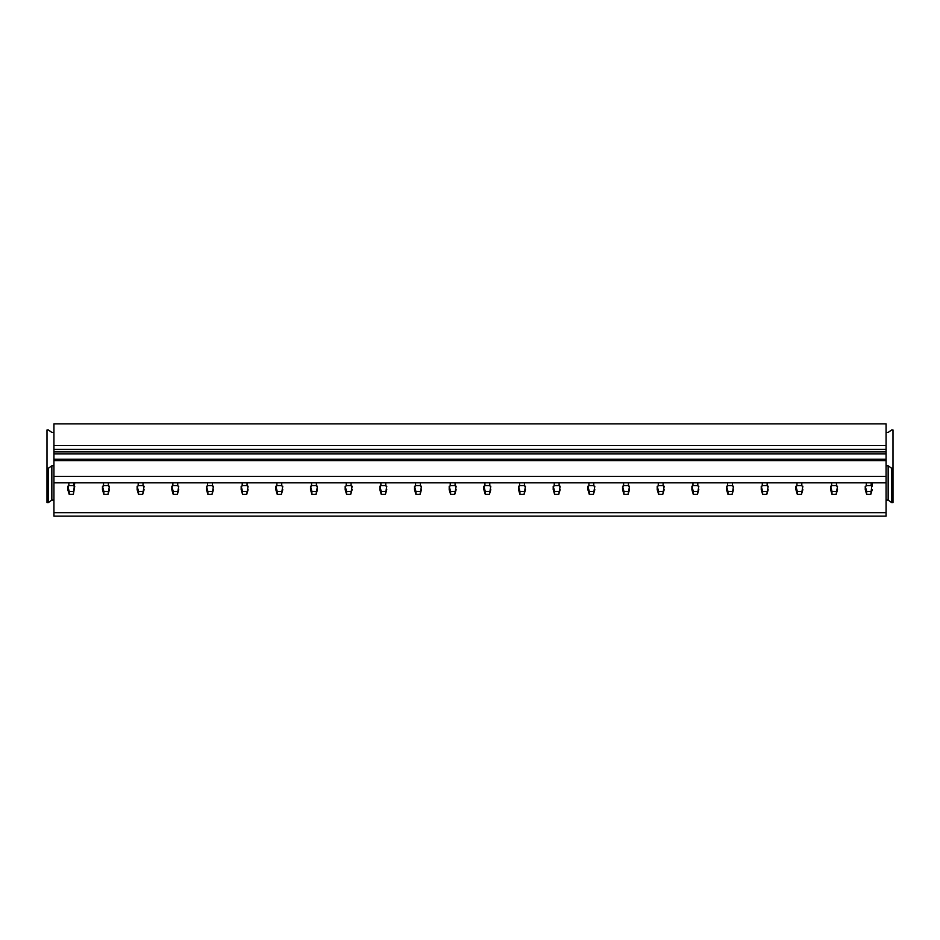 <?xml version="1.0" encoding="UTF-8"?>
<svg xmlns="http://www.w3.org/2000/svg" width="940" height="940" viewBox="0 0 940 940"><rect width="100%" height="100%" fill="white"/><g stroke="black" fill="none" stroke-linecap="round" stroke-linejoin="round"><path stroke-width="1.41" d="M53.932 432.423L51.853 432.423L48.386 429.98L47 429.98L47 468.226L48.386 468.226L51.853 465.77L53.932 465.77M53.932 500.092L51.853 500.092L48.386 502.548L47 502.548L47 468.226M48.386 502.548L48.386 468.226M51.853 500.092L51.853 465.77M53.932 499.927L53.932 482.772L886.068 482.772L886.068 516.119L53.932 516.119L53.932 499.927M891.614 468.226L891.614 502.548L893 502.548L893 468.226L891.614 468.226L888.147 465.77L886.068 465.77M886.068 432.423L888.147 432.423L891.614 429.98L893 429.98L893 468.226M891.614 502.548L888.147 500.092L886.068 500.092M888.147 500.092L888.147 465.77M53.932 512.676L886.068 512.676M53.932 445.501L886.068 445.501L886.068 423.881L53.932 423.881L53.932 482.772M886.068 445.501L886.068 482.772M53.932 476.392L886.068 476.392M53.932 460.706L886.068 460.706M53.932 459.237L886.068 459.237M53.932 449.426L886.068 449.426M74.742 486.238L73.355 494.322L74.742 482.772M73.355 494.322L69.196 494.322L67.797 489.67L67.797 486.238L69.196 491.385L73.355 491.385M68.115 486.814L68.843 485.557L73.696 485.557L74.425 486.814M69.196 494.322L69.196 491.385M67.797 486.238L67.797 489.67M109.404 489.67L108.018 494.322L109.404 486.238M108.018 494.322L103.858 494.322L102.472 489.67L102.472 486.238L103.858 491.385L108.018 491.385M102.789 486.814L103.517 485.557L108.37 485.557L109.099 486.814M103.858 494.322L103.858 491.385M102.472 486.238L102.472 489.67M144.079 489.67L142.692 494.322L144.079 486.238M142.692 494.322L138.532 494.322L137.146 489.67L137.146 486.238L138.532 491.385L142.692 491.385M137.463 486.814L138.192 485.557L143.044 485.557L143.773 486.814M138.532 494.322L138.532 491.385M137.146 486.238L137.146 489.67M178.753 489.67L177.366 494.322L178.753 486.238M177.366 494.322L173.207 494.322L171.82 489.67L171.82 486.238L173.207 491.385L177.366 491.385M172.126 486.814L172.854 485.557L177.719 485.557L178.447 486.814M173.207 494.322L173.207 491.385M171.82 486.238L171.82 489.67M213.427 489.67L212.041 494.322L213.427 486.238M212.041 494.322L207.881 494.322L206.495 489.67L206.495 486.238L207.881 491.385L212.041 491.385M206.8 486.814L207.529 485.557L212.381 485.557L213.11 486.814M207.881 494.322L207.881 491.385M206.495 486.238L206.495 489.67M248.101 489.67L246.715 494.322L248.101 486.238M246.715 494.322L242.555 494.322L241.169 489.67L241.169 486.238L242.555 491.385L246.715 491.385M241.474 486.814L242.203 485.557L247.055 485.557L247.784 486.814M242.555 494.322L242.555 491.385M241.169 486.238L241.169 489.67M282.776 489.67L281.389 494.322L282.776 486.238M281.389 494.322L277.218 494.322L275.831 489.67L275.831 486.238L277.218 491.385L281.389 491.385M276.149 486.814L276.877 485.557L281.73 485.557L282.458 486.814M277.218 494.322L277.218 491.385M275.831 486.238L275.831 489.67M317.438 489.67L316.052 494.322L317.438 486.238M316.052 494.322L311.892 494.322L310.505 489.67L310.505 486.238L311.892 491.385L316.052 491.385M310.823 486.814L311.551 485.557L316.404 485.557L317.132 486.814M311.892 494.322L311.892 491.385M310.505 486.238L310.505 489.67M352.112 489.67L350.726 494.322L352.112 486.238M350.726 494.322L346.566 494.322L345.18 489.67L345.18 486.238L346.566 491.385L350.726 491.385M345.497 486.814L346.226 485.557L351.078 485.557L351.807 486.814M346.566 494.322L346.566 491.385M345.18 486.238L345.18 489.67M386.787 489.67L385.4 494.322L386.787 486.238M385.4 494.322L381.24 494.322L379.854 489.67L379.854 486.238L381.24 491.385L385.4 491.385M380.16 486.814L380.888 485.557L385.753 485.557L386.481 486.814M381.24 494.322L381.24 491.385M379.854 486.238L379.854 489.67M421.461 489.67L420.074 494.322L421.461 486.238M420.074 494.322L415.915 494.322L414.528 489.67L414.528 486.238L415.915 491.385L420.074 491.385M414.834 486.814L415.562 485.557L420.415 485.557L421.144 486.814M415.915 494.322L415.915 491.385M414.528 486.238L414.528 489.67M456.135 489.67L454.748 494.322L456.135 486.238M454.748 494.322L450.589 494.322L449.203 489.67L449.203 486.238L450.589 491.385L454.748 491.385M449.508 486.814L450.237 485.557L455.089 485.557L455.818 486.814M450.589 494.322L450.589 491.385M449.203 486.238L449.203 489.67M490.798 489.67L489.411 494.322L490.798 486.238M489.411 494.322L485.252 494.322L483.865 489.67L483.865 486.238L485.252 491.385L489.411 491.385M484.182 486.814L484.911 485.557L489.764 485.557L490.492 486.814M485.252 494.322L485.252 491.385M483.865 486.238L483.865 489.67M525.472 489.67L524.085 494.322L525.472 486.238M524.085 494.322L519.926 494.322L518.539 489.67L518.539 486.238L519.926 491.385L524.085 491.385M518.856 486.814L519.585 485.557L524.438 485.557L525.166 486.814M519.926 494.322L519.926 491.385M518.539 486.238L518.539 489.67M560.146 489.67L558.76 494.322L560.146 486.238M558.76 494.322L554.6 494.322L553.214 489.67L553.214 486.238L554.6 491.385L558.76 491.385M553.519 486.814L554.248 485.557L559.112 485.557L559.841 486.814M554.6 494.322L554.6 491.385M553.214 486.238L553.214 489.67M594.82 489.67L593.434 494.322L594.82 486.238M593.434 494.322L589.274 494.322L587.888 489.67L587.888 486.238L589.274 491.385L593.434 491.385M588.193 486.814L588.922 485.557L593.774 485.557L594.503 486.814M589.274 494.322L589.274 491.385M587.888 486.238L587.888 489.67M629.495 489.67L628.108 494.322L629.495 486.238M628.108 494.322L623.948 494.322L622.562 489.67L622.562 486.238L623.948 491.385L628.108 491.385M622.868 486.814L623.596 485.557L628.449 485.557L629.177 486.814M623.948 494.322L623.948 491.385M622.562 486.238L622.562 489.67M664.169 489.67L662.782 494.322L664.169 486.238M662.782 494.322L658.611 494.322L657.225 489.67L657.225 486.238L658.611 491.385L662.782 491.385M657.542 486.814L658.27 485.557L663.123 485.557L663.852 486.814M658.611 494.322L658.611 491.385M657.225 486.238L657.225 489.67M698.831 489.67L697.445 494.322L698.831 486.238M697.445 494.322L693.285 494.322L691.899 489.67L691.899 486.238L693.285 491.385L697.445 491.385M692.216 486.814L692.945 485.557L697.797 485.557L698.526 486.814M693.285 494.322L693.285 491.385M691.899 486.238L691.899 489.67M733.505 489.67L732.119 494.322L733.505 486.238M732.119 494.322L727.959 494.322L726.573 489.67L726.573 486.238L727.959 491.385L732.119 491.385M726.89 486.814L727.619 485.557L732.471 485.557L733.2 486.814M727.959 494.322L727.959 491.385M726.573 486.238L726.573 489.67M768.18 489.67L766.793 494.322L768.18 486.238M766.793 494.322L762.634 494.322L761.247 489.67L761.247 486.238L762.634 491.385L766.793 491.385M761.553 486.814L762.281 485.557L767.146 485.557L767.874 486.814M762.634 494.322L762.634 491.385M761.247 486.238L761.247 489.67M802.854 489.67L801.468 494.322L802.854 486.238M801.468 494.322L797.308 494.322L795.922 489.67L795.922 486.238L797.308 491.385L801.468 491.385M796.227 486.814L796.956 485.557L801.808 485.557L802.537 486.814M797.308 494.322L797.308 491.385M795.922 486.238L795.922 489.67M837.528 489.67L836.142 494.322L837.528 486.238M836.142 494.322L831.982 494.322L830.596 489.67L830.596 486.238L831.982 491.385L836.142 491.385M830.901 486.814L831.63 485.557L836.482 485.557L837.211 486.814M831.982 494.322L831.982 491.385M830.596 486.238L830.596 489.67M872.202 489.67L870.804 494.322L872.202 482.772L872.202 486.238M870.804 494.322L866.645 494.322L865.258 489.67L865.258 486.238L866.645 491.385L870.804 491.385M865.576 486.814L866.304 485.557L871.157 485.557L871.885 486.814M866.645 494.322L866.645 491.385M865.258 486.238L865.258 489.67M53.932 453.844L886.068 453.844M886.068 451.882L53.932 451.882M68.843 485.557L68.843 482.772M73.696 485.557L73.696 482.772M103.517 485.557L103.517 482.772M108.37 485.557L108.37 482.772M138.192 485.557L138.192 482.772M143.044 485.557L143.044 482.772M172.854 485.557L172.854 482.772M177.719 485.557L177.719 482.772M207.529 485.557L207.529 482.772M212.381 485.557L212.381 482.772M242.203 485.557L242.203 482.772M247.055 485.557L247.055 482.772M276.877 485.557L276.877 482.772M281.73 485.557L281.73 482.772M311.551 485.557L311.551 482.772M316.404 485.557L316.404 482.772M346.226 485.557L346.226 482.772M351.078 485.557L351.078 482.772M380.888 485.557L380.888 482.772M385.753 485.557L385.753 482.772M415.562 485.557L415.562 482.772M420.415 485.557L420.415 482.772M450.237 485.557L450.237 482.772M455.089 485.557L455.089 482.772M484.911 485.557L484.911 482.772M489.764 485.557L489.764 482.772M519.585 485.557L519.585 482.772M524.438 485.557L524.438 482.772M554.248 485.557L554.248 482.772M559.112 485.557L559.112 482.772M588.922 485.557L588.922 482.772M593.774 485.557L593.774 482.772M623.596 485.557L623.596 482.772M628.449 485.557L628.449 482.772M658.27 485.557L658.27 482.772M663.123 485.557L663.123 482.772M692.945 485.557L692.945 482.772M697.797 485.557L697.797 482.772M727.619 485.557L727.619 482.772M732.471 485.557L732.471 482.772M762.281 485.557L762.281 482.772M767.146 485.557L767.146 482.772M796.956 485.557L796.956 482.772M801.808 485.557L801.808 482.772M831.63 485.557L831.63 482.772M836.482 485.557L836.482 482.772M866.304 485.557L866.304 482.772M871.157 485.557L871.157 482.772"/></g></svg>
